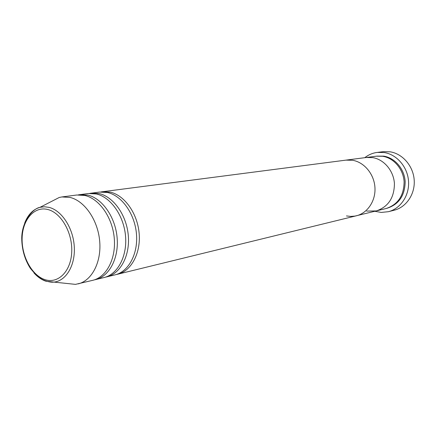 <?xml version="1.0" encoding="UTF-8"?>
<svg xmlns="http://www.w3.org/2000/svg" width="436" height="436" viewBox="0 0 436 436"><rect width="100%" height="100%" fill="white"/><g stroke="black" fill="none" stroke-linecap="round" stroke-linejoin="round"><path stroke-width="0.65" d="M388.362 211.7L394.171 210.228C406.287 207.247 415.181 194.156 414.2 180.128C413.312 166.1 402.668 153.745 390.149 151.815L383.249 151.679L377.298 152.409L384.258 152.546C396.885 154.502 407.633 167.026 408.537 181.234C409.54 195.442 400.575 208.697 388.362 211.7L381.277 212.425L374.786 211.286M100.929 191.933L345.966 160.126L352.577 160.268L345.966 160.126L366.284 157.494L372.726 157.614L366.284 157.494L376.393 156.186L382.748 156.295C393.904 158.061 403.349 169.163 404.107 181.714C403.949 195.622 397.964 204.555 386.16 208.501L376.257 210.926L366.616 211.089M364.785 157.69C368.496 154.764 372.666 153.003 377.298 152.409M372.726 157.614C384.04 159.429 393.643 170.781 394.422 183.594C394.28 197.808 388.225 206.915 376.257 210.926C388.225 206.915 394.28 197.808 394.422 183.594C393.643 170.781 384.04 159.429 372.726 157.614M89.778 193.377L99.55 192.063L107.605 192.505C121.889 195.726 134.768 213.836 136.452 233.827C138.25 253.817 128.598 271.688 115 274.876L105.414 277.176M102.296 191.709L110.341 192.145C124.609 195.35 137.46 213.389 139.133 233.304C140.921 253.218 131.269 271.034 117.687 274.217L116.336 274.506M78.295 194.87L88.361 193.513L96.454 193.971C110.815 197.263 123.791 215.662 125.524 235.952C127.372 256.248 117.693 274.358 104.041 277.558L94.165 279.923M91.189 193.148L99.272 193.6C113.616 196.87 126.565 215.204 128.288 235.418C130.124 255.632 120.45 273.683 106.809 276.882M50.903 201.748L59.263 197.464L61.923 196.941L76.834 195.006L84.966 195.486C99.397 198.843 112.477 217.548 114.259 238.149C116.15 258.755 106.46 277.116 92.754 280.321L75.483 284.37L66.136 283.389M79.744 194.63L87.87 195.105C102.28 198.44 115.338 217.068 117.11 237.593C118.99 258.117 109.3 276.419 95.604 279.623M61.923 196.941L70.098 197.443C84.617 200.887 97.828 219.984 99.675 240.988C101.632 261.998 91.925 280.675 78.148 283.896M352.577 160.268C364.196 162.176 374.099 174.029 374.938 187.393C375.865 200.751 367.603 213.122 356.354 215.798C367.603 213.122 375.865 200.751 374.938 187.393C374.099 174.029 364.196 162.176 352.577 160.268M346.457 215.934L350.713 216.42L354.959 216.087L376.257 210.926M376.944 156.121L383.833 156.153C395.071 157.925 404.553 169.184 405.175 181.817C404.842 195.824 398.684 204.675 386.694 208.359M47.889 209.531C34.493 205.939 22.716 219.346 22.132 237.658C21.364 255.921 31.724 275.345 44.848 279.596C57.95 284.125 70.845 271.606 71.711 252.351C72.779 233.156 61.296 212.833 47.889 209.531M45.48 281.073C41.278 279.552 37.42 276.811 33.904 272.849M24.639 223.199C27.926 214.643 33.054 209.351 40.019 207.323L44.521 206.773L49.159 207.394C61.819 210.561 73.194 228.033 74.273 246.602C75.466 265.175 66.223 280.833 53.977 282.108L45.933 281.231M59.263 197.464L40.019 207.323C32.21 208.637 20.792 222.954 21.8 240.509C22.269 250.765 25.081 259.987 30.242 268.162C34.924 273.993 39.093 277.83 42.755 279.683L45.115 280.713C48.87 281.956 51.819 282.419 53.977 282.108L75.483 284.37M117.687 274.217L356.354 215.798"/></g></svg>
